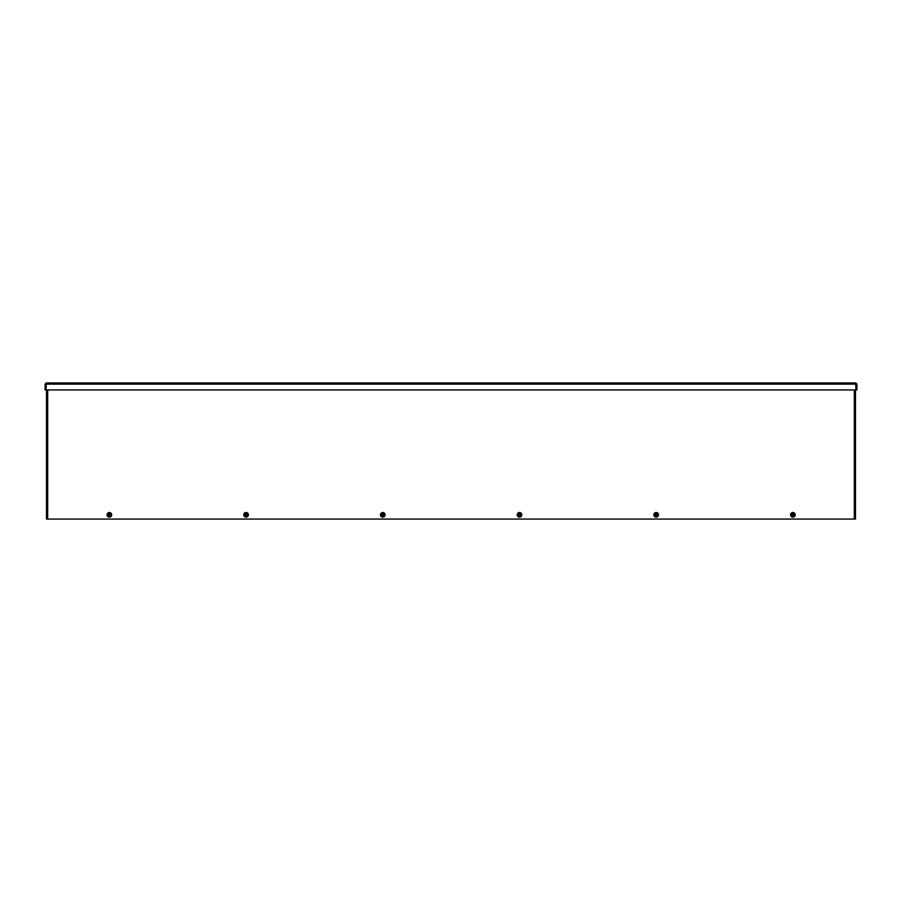 <?xml version="1.0" encoding="UTF-8"?>
<svg xmlns="http://www.w3.org/2000/svg" width="902" height="902" viewBox="0 0 902 902"><rect width="100%" height="100%" fill="white"/><g stroke="black" fill="none" stroke-linecap="round" stroke-linejoin="round"><path stroke-width="1.35" d="M855.502 519.067L855.502 389.946L855.502 519.067L46.498 519.067L46.498 389.946L46.498 519.067M855.716 382.933L855.942 389.946L46.058 389.946L46.284 382.933L855.716 382.933L856.9 384.117L856.9 389.946L856.066 389.946L856.066 384.117L856.9 384.117M46.284 382.933L45.1 384.117L45.1 389.946L45.934 389.946L45.934 384.117L45.1 384.117M790.569 514.817A2.323 2.323 0 0 1 794.053 512.81A2.323 2.323 0 0 1 794.053 516.823A2.323 2.323 0 0 1 790.569 514.817M791.133 515.831L791.336 515.076A1.578 1.578 0 0 0 794.448 515.076L794.617 515.076A1.748 1.748 0 0 1 791.155 515.076L792.892 516.846L794.639 515.076L794.639 515.831M794.639 515.076L794.448 514.557A1.578 1.578 0 0 0 791.336 514.557L791.133 515.076M791.471 515.076L794.301 515.076A1.443 1.443 0 0 1 791.471 515.076L791.471 515.076M794.301 514.557L791.471 514.557A1.443 1.443 0 0 1 794.301 514.557M791.133 514.557L791.155 514.557A1.748 1.748 0 0 1 793.76 513.294L792.892 512.798L791.133 513.802M794.639 514.557L794.617 514.557A1.748 1.748 0 0 0 793.76 513.294L794.639 513.802M653.86 514.817A2.323 2.323 0 0 1 657.344 512.81A2.323 2.323 0 0 1 657.344 516.823A2.323 2.323 0 0 1 653.86 514.817M654.435 515.831L654.626 515.076A1.578 1.578 0 0 0 657.738 515.076L657.919 515.076A1.748 1.748 0 0 1 654.457 515.076L656.182 516.846L657.941 515.076L657.941 515.831M657.941 515.076L657.738 514.557A1.578 1.578 0 0 0 654.626 514.557L654.435 513.802L654.435 514.557A1.748 1.748 0 0 1 657.062 513.294L656.182 512.798L654.435 513.802M654.762 515.076L657.603 515.076A1.443 1.443 0 0 1 654.762 515.076L654.762 515.076M657.603 514.557L654.762 514.557A1.443 1.443 0 0 1 657.603 514.557M657.941 514.557L657.919 514.557A1.748 1.748 0 0 0 657.062 513.294L657.941 513.802M517.162 514.817A2.323 2.323 0 0 1 520.646 512.81A2.323 2.323 0 0 1 520.646 516.823A2.323 2.323 0 0 1 517.162 514.817M517.725 515.831L517.928 515.076A1.578 1.578 0 0 0 521.04 515.076L521.232 515.831L521.232 515.076A1.748 1.748 0 0 1 517.748 515.076L519.484 516.846L521.232 515.831M521.221 515.076L521.04 514.557A1.578 1.578 0 0 0 517.928 514.557L517.725 513.802L517.725 514.557A1.748 1.748 0 0 1 520.364 513.294L519.484 512.798L517.725 513.802M518.064 515.076L520.905 515.076A1.443 1.443 0 0 1 518.064 515.076L518.064 515.076M520.905 514.557L518.064 514.557A1.443 1.443 0 0 1 520.905 514.557M521.232 514.557L521.221 514.557A1.748 1.748 0 0 0 520.364 513.294L521.232 513.802M380.464 514.817A2.323 2.323 0 0 1 383.936 512.81A2.323 2.323 0 0 1 383.936 516.823A2.323 2.323 0 0 1 380.464 514.817M381.027 515.831L381.23 515.076A1.578 1.578 0 0 0 384.331 515.076L384.534 515.831L384.534 515.076A1.748 1.748 0 0 1 381.05 515.076L382.786 516.846L384.534 515.831M384.511 515.076L384.331 514.557A1.578 1.578 0 0 0 381.23 514.557L381.027 513.802L381.027 514.557A1.748 1.748 0 0 1 383.654 513.294L382.786 512.798L381.027 513.802M381.366 515.076L384.196 515.076A1.443 1.443 0 0 1 381.366 515.076L381.366 515.076M384.196 514.557L381.366 514.557A1.443 1.443 0 0 1 384.196 514.557M384.534 514.557L384.511 514.557A1.748 1.748 0 0 0 383.654 513.294L384.534 513.802M243.754 514.817A2.323 2.323 0 0 1 247.238 512.81A2.323 2.323 0 0 1 247.238 516.823A2.323 2.323 0 0 1 243.754 514.817M244.329 515.831L244.521 515.076A1.578 1.578 0 0 0 247.633 515.076L247.836 515.831L247.836 515.076A1.748 1.748 0 0 1 244.341 515.076L246.077 516.846L247.836 515.831M247.813 515.076L247.633 514.557A1.578 1.578 0 0 0 244.521 514.557L244.329 513.802L244.329 514.557A1.748 1.748 0 0 1 246.956 513.294L246.077 512.798L244.329 513.802M244.656 515.076L247.498 515.076A1.443 1.443 0 0 1 244.656 515.076L244.656 515.076M247.498 514.557L244.656 514.557A1.443 1.443 0 0 1 247.498 514.557M247.836 514.557L247.813 514.557A1.748 1.748 0 0 0 246.956 513.294L247.836 513.802M107.056 514.817A2.323 2.323 0 0 1 110.54 512.81A2.323 2.323 0 0 1 110.54 516.823A2.323 2.323 0 0 1 107.056 514.817M107.62 515.831L107.823 515.076A1.578 1.578 0 0 0 110.935 515.076L111.126 515.831L111.126 515.076A1.748 1.748 0 0 1 107.642 515.076L109.379 516.846L111.126 515.831M111.104 515.076L110.935 514.557A1.578 1.578 0 0 0 107.823 514.557L107.62 513.802L107.62 514.557A1.748 1.748 0 0 1 110.258 513.294L109.379 512.798L107.62 513.802M107.958 515.076L110.799 515.076A1.443 1.443 0 0 1 107.958 515.076L107.958 515.076M110.799 514.557L107.958 514.557A1.443 1.443 0 0 1 110.799 514.557M111.126 514.557L111.104 514.557A1.748 1.748 0 0 0 110.258 513.294L111.126 513.802M855.942 384.117L46.058 384.117M854.318 519.067L854.318 389.946M47.682 389.946L47.682 519.067"/></g></svg>
